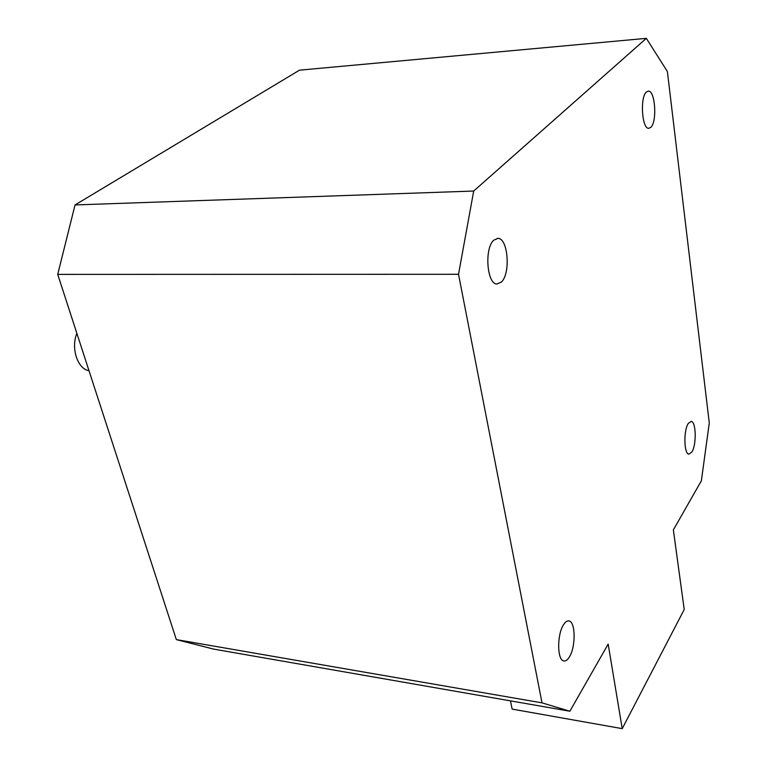 <?xml version="1.0" encoding="UTF-8"?>
<svg xmlns="http://www.w3.org/2000/svg" width="767" height="767" viewBox="0 0 767 767"><rect width="100%" height="100%" fill="white"/><g stroke="black" fill="none" stroke-linecap="round" stroke-linejoin="round"><path stroke-width="1.15" d="M176.343 639.611L57.717 274.394L75.041 204.942L299.504 70.171L646.341 38.35L473.699 191.041L458.522 274.289L542.01 702.86L569.871 711.22L213.686 649.112L176.343 639.611L542.01 702.86M57.717 274.394L458.522 274.289M75.041 204.942L473.699 191.041M569.871 711.22L608.173 644.107L622.219 728.65L684.222 609.525L673.359 529.892L701.364 480.813L709.283 422.962L667.386 71.532L646.341 38.35M622.219 728.65L512.145 709.101L510.448 700.856M691.892 451.974L688.929 454.16C683.943 454.198 683.426 430.45 688.287 423.432L691.153 421.38C696.139 421.419 696.685 444.745 691.892 451.974M569.392 656.945C567.532 659.984 565.653 661.307 563.755 660.933C557.12 660.253 556.938 634.453 563.544 624.712C565.356 621.855 567.177 620.608 568.989 620.963C575.624 621.701 575.873 646.917 569.392 656.945M501.407 282.035L496.891 284.02C486.853 284.212 484.236 248.182 493.804 240.157L498.042 238.374C508.128 238.326 510.745 273.551 501.407 282.035M650.867 127.312L648.729 128.319C641.95 129.067 639.851 97.313 646.399 91.992L648.393 91.1C655.21 90.496 657.281 121.685 650.867 127.312M89.001 370.72C77.63 369.08 70.679 348.141 76.863 333.348M568.51 620.896L568.989 620.963M497.131 238.393L498.042 238.374"/></g></svg>
